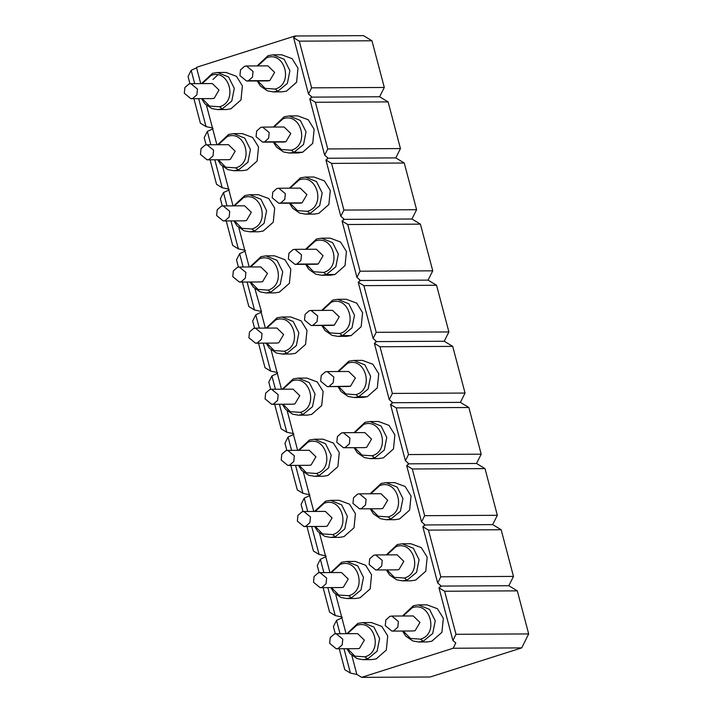 <?xml version="1.0" encoding="UTF-8"?>
<svg xmlns="http://www.w3.org/2000/svg" width="713" height="713" viewBox="0 0 713 713"><rect width="100%" height="100%" fill="white"/><g stroke="black" fill="none" stroke-linecap="round" stroke-linejoin="round"><path stroke-width="1.07" d="M351.839 655.488L356.848 674.445L350.431 673.099L344.78 669.676L339.254 648.759M335.306 633.812L333.408 626.602L336.509 620.399L341.91 617.895L346.081 633.697M335.689 594.366L341.652 616.932L342.213 617.271L341.91 617.895M341.652 616.932L335.235 615.586L329.593 612.164L323.114 587.646M319.157 572.691L317.258 565.48L320.36 559.277L325.761 556.773L329.932 572.575M319.54 533.253L325.502 555.81L326.073 556.158L325.761 556.773M325.502 555.81L319.094 554.464L313.444 551.042L306.964 526.524M303.007 511.577L301.109 504.367L304.21 498.155L309.611 495.66L313.782 511.462M303.39 472.131L309.353 494.697L309.923 495.036L309.611 495.66M309.353 494.697L302.945 493.343L297.294 489.929L290.815 465.402M286.867 450.456L284.959 443.245L288.061 437.042L293.462 434.538L297.633 450.34M287.241 411.009L293.203 433.575L293.774 433.914L293.462 434.538M293.203 433.575L286.795 432.23L281.145 428.807L274.665 404.28M270.717 389.334L268.81 382.123L271.92 375.92L277.312 373.416L281.483 389.218M271.1 349.887L277.054 372.453L277.624 372.792L277.312 373.416M277.054 372.453L270.646 371.108L264.995 367.685L258.516 343.167M254.568 328.212L252.66 321.002L255.771 314.798L261.163 312.294L265.343 328.096M254.951 288.774L261.475 311.679L261.163 312.294M260.913 311.331L254.496 309.986L248.846 306.563L242.367 282.045M238.418 267.099L236.511 259.889L239.621 253.676L245.014 251.181L249.194 266.983M238.802 227.652L244.764 250.218L245.325 250.557L245.014 251.181M244.764 250.218L238.347 248.864L232.696 245.45L226.217 220.923M222.269 205.977L220.362 198.767L223.472 192.563L228.864 190.059L233.044 205.861M222.652 166.53L228.615 189.097L229.176 189.435L228.864 190.059M228.615 189.097L222.198 187.751L216.547 184.328L210.068 159.801M206.119 144.855L204.212 137.645L207.323 131.442L212.715 128.937L216.895 144.739M206.503 105.408L212.465 127.975L213.027 128.313L212.715 128.937M212.465 127.975L206.048 126.629L200.398 123.206L193.918 98.688M189.97 83.733L188.063 76.523L191.173 70.32L196.574 67.815L200.745 83.617M293.631 37.736L299.273 41.158L311.608 87.842L308.506 94.045L293.631 37.736L295.521 36.345L294.959 36.006L196.877 67.2L196.574 67.815M299.273 41.158L371.963 40.784L384.298 87.458L379.637 96.772L388.113 101.897L400.448 148.58L395.786 157.894L404.262 163.019L416.597 209.702L411.936 219.007L420.412 224.14L432.746 270.824L428.085 280.129L436.561 285.262L448.896 331.937L444.235 341.251L452.71 346.375L465.045 393.059L460.384 402.373L468.86 407.497L481.195 454.181L476.534 463.486L485.009 468.619L497.344 515.303L492.683 524.608L501.159 529.741L513.485 576.416L508.832 585.73L517.299 590.854L528.681 633.928L521.693 647.894L430.189 676.994L361.651 677.35L453.156 648.242L455.794 642.974L452.889 640.515L438.967 587.815L444.618 591.237L517.299 590.854M294.959 36.006L363.496 35.65L371.963 40.784M311.608 87.842L384.298 87.458M308.506 94.045L311.412 96.505L311.109 97.128L379.637 96.772M311.109 97.128L311.67 97.467L309.772 98.857L315.422 102.28L388.113 101.897M315.422 102.28L327.757 148.955L400.448 148.58M327.757 148.955L324.656 155.167L327.561 157.626L327.249 158.241L395.786 157.894M327.249 158.241L327.82 158.589L325.921 159.979L331.572 163.393L404.262 163.019M331.572 163.393L343.907 210.077L416.597 209.702M343.907 210.077L340.805 216.28L343.711 218.739L343.399 219.363L411.936 219.007M343.399 219.363L343.969 219.702L342.071 221.092L347.721 224.515L420.412 224.14M347.721 224.515L360.056 271.198L432.746 270.824M360.056 271.198L356.946 277.402L359.86 279.861L359.548 280.485L428.085 280.129M359.548 280.485L360.118 280.824L358.22 282.214L363.871 285.637L436.561 285.262M363.871 285.637L376.206 332.32L448.896 331.937M376.206 332.32L373.095 338.523L376.009 340.983L375.698 341.607L444.235 341.251M375.698 341.607L376.268 341.946L374.37 343.336L380.02 346.759L452.71 346.375M380.02 346.759L392.355 393.433L465.045 393.059M392.355 393.433L389.245 399.645L392.159 402.105L391.847 402.72L460.384 402.373M391.847 402.72L392.408 403.068L390.519 404.458L396.17 407.872L468.86 407.497M396.17 407.872L408.504 454.555L481.195 454.181M408.504 454.555L405.394 460.758L408.308 463.218L407.996 463.842L476.534 463.486M407.996 463.842L408.558 464.181L406.668 465.571L412.319 468.994L485.009 468.619M412.319 468.994L424.654 515.677L497.344 515.303M424.654 515.677L421.543 521.88L424.458 524.34L424.146 524.964L492.683 524.608M424.146 524.964L424.707 525.303L422.818 526.693L428.468 530.115L501.159 529.741M428.468 530.115L440.803 576.799L513.485 576.416M440.803 576.799L437.693 583.002L440.607 585.462L440.295 586.086L508.832 585.73M438.967 587.815L440.857 586.425L440.295 586.086M444.618 591.237L455.99 634.303L528.681 633.928M453.156 648.242L521.693 647.894M455.99 634.303L452.889 640.515M356.848 674.445L361.651 677.35M437.693 583.002L422.818 526.693M421.543 521.88L406.668 465.571M405.394 460.758L390.519 404.458M389.245 399.645L374.37 343.336M373.095 338.523L358.22 282.214M356.946 277.402L342.071 221.092M340.805 216.28L325.921 159.979M324.656 155.167L309.772 98.857M191.173 70.32L194.694 83.653M198.66 98.661L206.048 126.629M207.323 131.442L210.843 144.775M214.809 159.783L222.198 187.751M223.472 192.563L226.992 205.888M230.959 220.896L238.347 248.864M239.621 253.676L243.142 267.01M247.108 282.018L254.496 309.986M255.771 314.798L259.291 328.132M263.257 343.14L270.646 371.108M271.92 375.92L275.441 389.253M279.407 404.262L286.795 432.23M288.061 437.042L291.59 450.366M295.556 465.375L302.945 493.343M304.21 498.155L307.731 511.488M311.697 526.497L319.094 554.464M320.36 559.277L323.88 572.61M327.846 587.619L335.235 615.586M336.509 620.399L340.03 633.732M343.996 648.741L350.431 673.099M316.429 473.468L319.192 475.571L314.585 476.302L323.176 476.257L327.784 475.526L337.864 466.667L339.281 452.568L333.381 443.049L322.989 439.181L314.388 439.226L309.406 440.019L308.132 442.087C326.296 435.26 335.101 468.584 316.429 473.468L306.465 472.799L299.121 465.357M266.742 328.087L275.842 319.843C293.997 313.016 302.802 346.34 284.13 351.233L286.893 353.336L282.286 354.067L290.877 354.022L295.485 353.291L305.565 344.432L306.982 330.333L301.082 320.814L290.69 316.946L282.09 316.991L277.116 317.775L266.109 328.096M218.303 144.73L227.394 136.486C245.557 129.659 254.363 162.983 235.682 167.867L238.445 169.97L233.837 170.701L242.438 170.657L247.046 169.926L257.117 161.067L258.543 146.967L252.643 137.457L242.242 133.589L233.65 133.634L228.668 134.418L217.661 144.739M250.602 266.974L259.692 258.73C277.847 251.894 286.653 285.227 267.981 290.111L270.744 292.214L266.136 292.945L274.728 292.9L279.344 292.17L289.416 283.311L290.833 269.211L284.933 259.692L274.541 255.824L265.94 255.869L260.967 256.662L249.96 266.974M331.34 572.566L340.431 564.322C358.594 557.495 367.4 590.819 348.728 595.712L351.482 597.815L346.875 598.546L355.475 598.501L360.083 597.77L370.163 588.911L371.58 574.812L365.68 565.293L355.279 561.425L346.687 561.47L341.705 562.254L330.698 572.575M364.878 656.825L367.632 658.928L363.024 659.659L371.625 659.614L376.232 658.883L386.312 650.024L387.729 635.925L381.829 626.415L371.428 622.547L362.837 622.592L357.855 623.376L356.58 625.444C374.744 618.617 383.549 651.94 364.878 656.825L354.905 656.165L347.57 648.723M202.153 83.608L211.244 75.364C229.408 68.537 238.213 101.861 219.533 106.754L222.296 108.857L217.688 109.588L226.288 109.544L230.896 108.813L240.976 99.954L242.393 85.854L236.493 76.336L226.092 72.468L217.501 72.512L212.519 73.296L201.512 83.617M217.768 74.936L212.991 79.446M315.191 511.453L324.281 503.209C342.445 496.373 351.251 529.706 332.579 534.59L335.342 536.693L330.725 537.424L339.326 537.379L343.933 536.648L354.013 527.789L355.43 513.69L349.53 504.171L339.13 500.303L330.538 500.348L325.556 501.141L314.549 511.453M234.452 205.852L243.543 197.608C261.707 190.781 270.503 224.105 251.832 228.989L254.594 231.092L249.987 231.823L258.587 231.778L263.195 231.048L273.266 222.189L274.683 208.089L268.783 198.571L258.391 194.702L249.791 194.747L244.817 195.54L233.811 205.852M282.892 389.209L291.991 380.965C310.146 374.138 318.952 407.462 300.28 412.346L303.043 414.449L298.435 415.18L307.027 415.135L311.634 414.405L321.715 405.545L323.132 391.446L317.232 381.936L306.84 378.068L298.239 378.113L293.257 378.897L282.259 389.218M386.945 554.883L396.036 546.639C414.2 539.812 423.005 573.136 404.333 578.02L407.087 580.124L402.48 580.854L411.08 580.81L415.688 580.079L425.768 571.22L427.185 557.12L421.285 547.611L410.884 543.743L402.292 543.787L397.31 544.572L386.303 554.892M420.483 639.142L423.237 641.245L418.629 641.976L427.23 641.932L431.837 641.201L441.917 632.342L443.334 618.242L437.434 608.724L427.034 604.856L418.442 604.9L413.46 605.693L412.185 607.761C430.349 600.934 439.155 634.258 420.483 639.142L410.51 638.474L403.175 631.032M388.184 516.907L390.947 519.011L386.33 519.741L394.931 519.697L399.538 518.966L409.619 510.107L411.036 496.007L405.136 486.489L394.735 482.621L386.143 482.665L381.161 483.45L379.886 485.517C398.05 478.69 406.856 512.014 388.184 516.907L378.22 516.239L370.876 508.797M354.646 432.648L363.737 424.404C381.901 417.568 390.706 450.901 372.034 455.785L374.797 457.889L370.19 458.619L378.781 458.575L383.389 457.844L393.469 448.985L394.886 434.885L388.986 425.367L378.594 421.499L369.994 421.543L365.011 422.328L354.013 432.648M338.497 371.526L347.596 363.282C365.751 356.455 374.557 389.779 355.885 394.663L358.648 396.767L354.04 397.498L362.632 397.453L367.24 396.722L377.32 387.863L378.737 373.764L372.837 364.245L362.445 360.377L353.844 360.421L348.862 361.215L337.864 371.526M339.736 333.541L342.498 335.645L337.891 336.376L346.482 336.331L351.09 335.6L361.17 326.741L362.587 312.642L356.687 303.132L346.295 299.264L337.695 299.308L332.721 300.093L331.447 302.16C349.602 295.334 358.407 328.657 339.736 333.541L329.771 332.882L322.428 325.44M306.207 249.283L315.298 241.039C333.452 234.212 342.258 267.535 323.586 272.428L326.349 274.532L321.741 275.263L330.333 275.218L334.95 274.487L345.021 265.628L346.438 251.529L340.538 242.01L330.146 238.142L321.545 238.187L316.572 238.971L305.565 249.292M291.287 150.185L294.05 152.288L289.442 153.019L298.043 152.974L302.651 152.243L312.722 143.384L314.148 129.285L308.248 119.766L297.847 115.898L289.255 115.943L284.273 116.736L282.999 118.804C301.162 111.977 309.968 145.3 291.287 150.185L281.323 149.516L273.988 142.074M290.057 188.17L299.148 179.926C317.312 173.09 326.117 206.422 307.437 211.306L310.2 213.41L305.592 214.141L314.192 214.096L318.8 213.365L328.871 204.506L330.288 190.407L324.397 180.888L313.996 177.02L305.396 177.065L300.423 177.849L289.416 188.17M257.758 65.926L266.849 57.682C285.013 50.855 293.818 84.179 275.138 89.063L277.901 91.166L273.293 91.897L281.893 91.852L286.501 91.121L296.581 82.262L297.998 68.163L292.098 58.653L281.697 54.785L273.106 54.83L268.124 55.614L257.117 65.935M299.041 450.331L308.132 442.087M284.13 351.233L274.166 350.564L266.822 343.122M235.682 167.867L225.718 167.207L218.383 159.765M267.981 290.111L258.017 289.442L250.673 282M348.728 595.712L338.755 595.043L331.42 587.601M347.489 633.688L356.58 625.444M219.533 106.754L209.569 106.085L202.234 98.644M332.579 534.59L322.615 533.921L315.271 526.479M251.832 228.989L241.867 228.32L234.524 220.878M300.28 412.346L290.316 411.686L282.972 404.244M404.333 578.02L394.36 577.361L387.025 569.919M403.095 616.005L412.185 607.761M370.796 493.761L379.886 485.517M372.034 455.785L362.07 455.117L354.726 447.675M355.885 394.663L345.921 393.995L338.577 386.553M322.347 310.405L331.447 302.16M323.586 272.428L313.622 271.76L306.278 264.318M273.908 127.048L282.999 118.804M307.437 211.306L297.473 210.638L290.129 203.196M275.138 89.063L265.174 88.403L257.839 80.961M309.21 450.277L315.921 456.783L311.055 465.01L309.077 465.304M276.92 328.042L283.622 334.54L278.756 342.775L276.778 343.069M228.472 144.677L235.174 151.183L230.308 159.418L228.329 159.712M260.771 266.92L267.473 273.418L262.607 281.653L260.628 281.947M341.509 572.521L348.22 579.018L343.345 587.254L341.375 587.548M357.659 633.634L364.37 640.14L359.495 648.375L357.525 648.67M212.322 83.564L219.025 90.061L214.158 98.296L212.189 98.59M325.36 511.399L332.071 517.896L327.205 526.132L325.226 526.426M244.621 205.799L251.324 212.305L246.457 220.531L244.479 220.825M293.061 389.155L299.772 395.662L294.906 403.897L292.927 404.191M397.114 554.83L403.825 561.336L398.95 569.562L396.981 569.865M413.264 615.952L419.975 622.458L415.1 630.684L413.13 630.978M380.965 493.717L387.676 500.214L382.81 508.449L380.831 508.743M364.815 432.595L371.526 439.092L366.66 447.327L364.682 447.621M348.666 371.473L355.377 377.979L350.511 386.205L348.532 386.499M332.525 310.351L339.228 316.857L334.361 325.083L332.383 325.386M316.376 249.238L323.078 255.735L318.212 263.97L316.233 264.265M284.077 126.994L290.779 133.5L285.913 141.727L283.934 142.021M300.226 188.116L306.929 194.613L302.062 202.849L300.084 203.143M267.928 65.872L274.63 72.378L269.764 80.605L267.794 80.908M285.868 450.687L287.74 450.393L294.344 455.812L293.765 461.534L289.683 465.126L287.811 465.42L281.207 459.992L281.778 454.279L285.868 450.687M255.441 328.149L253.57 328.443L249.488 332.035L248.908 337.757L255.512 343.176L257.384 342.882L261.466 339.29L262.045 333.577L255.441 328.149L276.804 328.042M205.121 145.087L206.993 144.792L213.597 150.22L213.027 155.933L208.936 159.525L207.073 159.819L200.469 154.391L201.039 148.678L205.121 145.087M239.292 267.027L237.42 267.33L233.338 270.913L232.759 276.635L239.372 282.063L241.235 281.76L245.325 278.168L245.896 272.455L239.292 267.027L260.664 266.92M318.167 572.922L320.03 572.628L326.643 578.056L326.064 583.769L321.982 587.36L320.11 587.655L313.506 582.236L314.076 576.514L318.167 572.922M334.317 634.044L336.179 633.75L342.784 639.178L342.213 644.891L338.131 648.482L336.26 648.777L329.656 643.349L330.226 637.636L334.317 634.044M188.981 83.965L190.843 83.671L197.448 89.098L196.877 94.811L192.795 98.403L190.924 98.697L184.319 93.278L184.89 87.556L188.981 83.965M302.018 511.809L303.881 511.506L310.494 516.934L309.914 522.647L305.832 526.239L303.961 526.542L297.357 521.114L297.927 515.392L302.018 511.809M221.271 206.209L223.142 205.914L229.746 211.333L229.176 217.055L225.085 220.647L223.222 220.941L216.609 215.513L217.189 209.8L221.271 206.209M269.719 389.565L271.591 389.271L278.195 394.699L277.615 400.412L273.534 404.004L271.662 404.298L265.058 398.87L265.637 393.157L269.719 389.565M373.772 555.24L375.635 554.946L382.248 560.373L381.669 566.086L377.587 569.678L375.715 569.972L369.111 564.544L369.682 558.832L373.772 555.24M389.922 616.362L391.785 616.059L398.389 621.486L397.818 627.208L393.736 630.8L391.865 631.094L385.261 625.666L385.831 619.953L389.922 616.362M357.623 494.118L359.486 493.824L366.099 499.252L365.519 504.964L361.438 508.556L359.566 508.85L352.962 503.431L353.532 497.71L357.623 494.118M341.474 432.996L343.345 432.702L349.949 438.13L349.37 443.842L345.288 447.434L343.416 447.737L336.812 442.31L337.392 436.588L341.474 432.996M329.139 386.321L333.221 382.729L333.8 377.008L327.196 371.58L325.324 371.883L321.242 375.475L320.663 381.188L327.267 386.615L350.511 386.205M312.989 325.199L317.071 321.608L317.65 315.895L311.046 310.467L309.175 310.761L305.093 314.353L304.513 320.066L311.118 325.493L334.361 325.083M316.34 264.265L294.977 264.371L288.364 258.953L288.943 253.231L293.025 249.639L294.897 249.345L301.501 254.773L300.931 260.486L296.84 264.077L318.212 263.97M294.977 264.371L296.84 264.077M284.05 142.021L262.678 142.137L256.074 136.709L256.644 130.996L260.726 127.404L262.598 127.101L269.202 132.529L268.632 138.251L264.541 141.842L285.913 141.727M262.678 142.137L264.541 141.842M300.191 203.143L278.828 203.258L272.214 197.831L272.794 192.109L276.876 188.517L278.747 188.223L285.352 193.651L284.781 199.364L280.69 202.955L302.062 202.849M278.828 203.258L280.69 202.955M267.901 80.908L246.529 81.015L239.924 75.587L240.495 69.874L244.586 66.282L246.448 65.988L253.053 71.416L252.482 77.129L248.4 80.721L269.764 80.605M246.529 81.015L248.4 80.721M319.192 475.571L328.666 467.817L331.18 455.117L325.484 443.727L314.388 439.226M286.893 353.336L296.367 345.573L298.881 332.882L293.186 321.483L282.09 316.991M238.445 169.97L247.928 162.216L250.432 149.525L244.746 138.126L233.65 133.634M270.744 292.214L280.227 284.46L282.731 271.76L277.045 260.37L265.94 255.869M351.482 597.815L360.965 590.052L363.478 577.361L357.783 565.962L346.687 561.47M367.632 658.928L377.115 651.174L379.628 638.483L373.933 627.083L362.837 622.592M222.296 108.857L231.778 101.094L234.292 88.403L228.597 77.004L217.501 72.512M335.342 536.693L344.816 528.939L347.329 516.239L341.634 504.849L330.538 500.348M254.594 231.092L264.077 223.338L266.582 210.638L260.896 199.248L249.791 194.747M303.043 414.449L312.517 406.695L315.03 394.004L309.335 382.605L298.239 378.113M407.087 580.124L416.57 572.37L419.084 559.678L413.388 548.279L402.292 543.787M423.237 641.245L432.72 633.492L435.233 620.791L429.538 609.401L418.442 604.9M390.947 519.011L400.421 511.248L402.934 498.556L397.239 487.157L386.143 482.665M374.797 457.889L384.271 450.126L386.785 437.434L381.09 426.044L369.994 421.543M353.844 360.421L364.94 364.922L370.635 376.312L368.122 389.013L358.648 396.767L367.24 396.722M337.695 299.308L348.791 303.8L354.486 315.199L351.972 327.891L342.498 335.645L351.09 335.6M334.95 274.487L326.349 274.532L335.832 266.769L338.336 254.078L332.65 242.678L321.545 238.187M302.651 152.243L294.05 152.288L303.533 144.534L306.037 131.834L300.351 120.444L289.255 115.943M310.2 213.41L319.682 205.647L322.187 192.956L316.501 181.565L305.396 177.065M277.901 91.166L287.384 83.412L289.897 70.721L284.202 59.322L273.106 54.83M275.842 319.843L277.081 317.784M227.394 136.486L228.641 134.427M259.692 258.73L260.931 256.671M340.431 564.322L341.679 562.263M211.244 75.364L212.492 73.305M324.281 503.209L325.529 501.15M243.543 197.608L244.782 195.549M291.991 380.965L293.23 378.906M396.036 546.639L397.284 544.58M363.737 424.404L364.985 422.346M347.596 363.282L348.835 361.224M315.298 241.039L316.536 238.98M299.148 179.926L300.387 177.867M266.849 57.682L268.097 55.623M314.585 476.302L308.729 475.277L301.679 470.437L298.48 465.366M298.408 450.331L309.406 440.019M282.286 354.067L276.43 353.033L269.38 348.202L266.181 343.122M233.837 170.701L227.982 169.676L220.941 164.837L217.741 159.765M266.136 292.945L260.281 291.92L253.231 287.081L250.04 282M346.875 598.546L341.028 597.512L333.978 592.681L330.779 587.601M363.024 659.659L357.177 658.634L350.128 653.794L346.928 648.723M346.848 633.697L357.855 623.376M217.688 109.588L211.832 108.554L204.791 103.724L201.592 98.644M330.725 537.424L324.878 536.399L317.829 531.559L314.629 526.479M249.987 231.823L244.131 230.798L237.09 225.959L233.891 220.887M298.435 415.18L292.58 414.155L285.53 409.315L282.33 404.244M402.48 580.854L396.633 579.829L389.583 574.99L386.384 569.919M418.629 641.976L412.782 640.951L405.733 636.112L402.533 631.041M402.453 616.005L413.46 605.693M386.33 519.741L380.484 518.707L373.434 513.877L370.234 508.797M370.154 493.77L381.161 483.45M370.19 458.619L364.334 457.586L357.284 452.755L354.085 447.675M354.04 397.498L348.185 396.473L341.135 391.633L337.935 386.562M337.891 336.376L332.035 335.351L324.985 330.511L321.786 325.44M321.715 310.413L332.721 300.093M321.741 275.263L315.886 274.229L308.836 269.398L305.645 264.318M289.442 153.019L283.587 151.994L276.546 147.154L273.346 142.083M273.266 127.048L284.273 116.736M305.592 214.141L299.736 213.107L292.695 208.276L289.496 203.196M273.293 91.897L267.437 90.872L260.397 86.032L257.197 80.961M287.74 450.393L309.103 450.277M309.184 465.313L287.811 465.42M276.885 343.069L255.512 343.176M206.993 144.792L228.365 144.677M228.436 159.712L207.073 159.819M260.735 281.947L239.372 282.063M320.03 572.628L341.402 572.521M341.482 587.548L320.11 587.655M336.179 633.75L357.552 633.634M357.632 648.67L336.26 648.777M190.843 83.671L212.216 83.564M212.296 98.59L190.924 98.697M303.881 511.506L325.253 511.399M325.333 526.426L303.961 526.542M223.142 205.914L244.514 205.799M244.586 220.834L223.222 220.941M271.591 389.271L292.954 389.155M293.034 404.191L271.662 404.298M375.635 554.946L397.007 554.83M397.088 569.865L375.715 569.972M391.785 616.059L413.157 615.952M413.237 630.978L391.865 631.094M359.486 493.824L380.858 493.717M380.938 508.743L359.566 508.85M343.345 432.702L364.708 432.595M364.789 447.621L343.416 447.737M348.639 386.499L327.267 386.615M327.196 371.58L348.559 371.473M332.49 325.386L311.118 325.493M311.046 310.467L332.41 310.351M294.897 249.345L316.269 249.238M262.598 127.101L283.97 126.994M278.747 188.223L300.12 188.116M246.448 65.988L267.821 65.872"/></g></svg>
